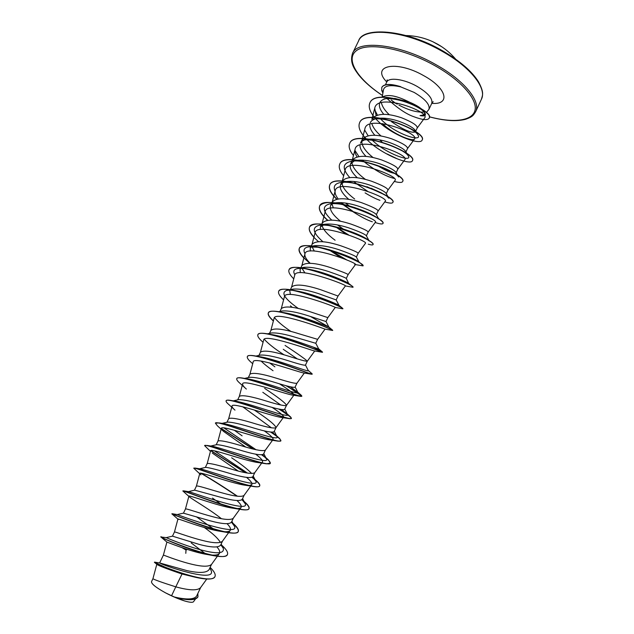 <?xml version="1.0" encoding="UTF-8"?>
<svg xmlns="http://www.w3.org/2000/svg" width="634" height="634" viewBox="0 0 634 634"><rect width="100%" height="100%" fill="white"/><g stroke="black" fill="none" stroke-linecap="round" stroke-linejoin="round"><path stroke-width="0.95" d="M441.518 46.591L432.856 41.749M382.064 97.24L382.365 96.075L383.142 96.685C388.428 94.133 397.074 95.9 409.089 101.979L409.199 102.042C414.644 104.293 418.82 106.67 421.721 109.167M426.286 112.638L428.941 109.373C430.169 104.681 425.24 99.031 414.145 92.413L400.791 86.913C390.496 84.607 384.735 85.519 383.499 89.656L382.365 96.075M422.664 110.031L424.891 112.987C426.341 115.578 424.725 116.442 420.041 115.602L424.471 114.738L424.582 112.567M398.881 105.07C408.732 110.276 417.156 112.598 424.138 112.052M393.96 102.391L391.162 100.006L394.602 102.486M400.593 86.747L400.633 86.66C390.409 83.553 384.156 83.736 381.89 87.199L381.85 87.286M383.776 114.31C380.305 110.253 378.894 106.678 379.528 103.604M379.885 102.597C381.066 100.267 383.697 98.849 387.786 98.349L392.826 98.238M394.633 98.389L409.199 102.042M389.316 114.738C384.83 110.538 382.191 106.52 381.391 102.684M382.651 97.224L383.142 96.685M196.572 577.526L182.013 574.016C166.425 568.714 158.024 565.473 156.812 564.315L152.929 578.691C153.967 579.603 161.583 582.321 175.784 586.854L171.576 595.73L174.485 597.038C186.697 599.867 194.067 599.558 196.611 596.095L200.645 587.552M182.013 574.016L175.784 586.854L178.788 587.631C190.366 590.516 197.602 590.547 200.502 587.734L206.779 579.008M210.147 567.375C214.229 571.408 215.845 574.459 214.997 576.536C211.693 586.434 151.455 562.691 154.537 562.12L159.895 563.016L186.864 570.592C199.155 573.294 206.557 572.977 209.093 569.617L211.502 564.418C208.776 566.97 201.636 566.772 190.081 563.816C176.125 560.305 163.065 554.75 163.39 555.115L159.633 562.976M174.445 532.013L172.464 536.158L199.274 544.424C211.32 547.57 218.437 547.808 220.632 545.129L222.526 541.119M177.932 519.064L174.453 532.005C174.279 531.324 187.426 536.578 201.303 540.152C212.834 543.179 219.871 543.552 222.423 541.254L230.253 530.389C229.167 531.775 226.045 532.108 220.878 531.387C204.869 529.176 176.878 517.899 177.932 519.064L178.297 519.46M183.456 513.175L210.44 520.879C222.399 524.096 229.413 524.516 231.465 522.139L233.36 518.129M213.824 529.216L196.429 516.797M185.437 509.054L185.445 509.031C185.421 508.04 198.656 513.009 212.453 516.639C223.961 519.745 230.903 520.276 233.28 518.24L239.731 509.292M188.377 491.619L194.701 490.161L221.535 497.492C233.431 500.773 240.326 501.375 242.228 499.291L244.122 495.281M252.063 486.286L245.849 485.327C231.703 483.536 198.814 471.038 199.773 473.447L196.366 486.207C196.492 484.899 209.814 489.583 223.533 493.276C235.008 496.454 241.855 497.151 244.058 495.368L250.795 486.04M199.559 468.772L205.741 467.353C209.656 467.734 218.595 470.032 232.551 474.248C244.359 477.6 251.159 478.377 252.934 476.586L254.82 472.584M207.191 463.581L207.215 463.517C209.64 463.018 218.754 465.197 234.54 470.056C245.992 473.321 252.736 474.184 254.773 472.647L261.787 462.947M210.773 446.027L216.741 444.656C221.02 444.87 229.936 447.033 243.504 451.154C255.248 454.57 261.937 455.529 263.562 454.023M217.969 441.066L218.001 440.971C220.592 440.123 229.754 442.128 245.485 446.994C256.905 450.33 263.554 451.353 265.416 450.077L263.57 454.023M242.101 435.827L234.287 430.24M222.019 423.385L227.709 422.086C232.321 422.149 241.213 424.186 254.385 428.212C266.058 431.691 272.644 432.824 274.134 431.603L276.036 427.562C274.99 424.732 267.762 418.9 254.353 410.063M241.055 429.797L240.46 429.376M226.956 422.26L228.723 418.575C231.465 417.37 240.682 419.201 256.35 424.067C267.754 427.482 274.3 428.671 275.988 427.649L276.036 427.562M271.439 427.831L242.782 406.806M233.296 400.839L238.653 399.634C243.583 399.555 252.435 401.481 265.202 405.403C276.789 408.946 283.263 410.253 284.634 409.318L286.513 405.332M247.957 405.419L247.45 405.039M237.671 399.856L239.375 396.305C242.283 394.76 251.539 396.424 267.152 401.298C278.524 404.785 284.975 406.14 286.497 405.364L294.073 394.911L292.646 395.101C285.007 394.126 242.18 378.569 242.632 383.974C242.434 385.028 243.678 386.732 246.364 389.078L240.492 383.752C237.623 381.335 236.379 379.647 236.767 378.688C237.021 373.006 295.634 395.917 301.071 396.416L301.768 396.282C301.491 395.283 296.197 391.733 285.894 385.63M244.613 378.403L249.558 377.301C254.757 377.095 263.554 378.91 275.948 382.746C287.479 386.36 293.851 387.834 295.072 387.168L296.958 383.182M248.33 377.571L249.954 374.179C253.021 372.293 262.333 373.783 277.882 378.664C289.231 382.223 295.579 383.744 296.934 383.213L304.32 373.046M273.048 370.731C267.952 367.126 263.974 363.9 261.129 361.071M255.977 356.062L260.431 355.08C265.9 354.771 274.625 356.49 286.623 360.231C298.075 363.9 304.352 365.549 305.445 365.16L307.316 361.19C305.77 359.47 298.352 354.216 285.078 345.419M274.902 366.84L269.632 362.917M258.934 355.412L260.479 352.187C263.696 349.96 273.056 351.291 288.549 356.173C299.874 359.811 306.127 361.491 307.3 361.214L307.316 361.19M267.405 333.817L271.281 332.977C276.963 332.581 285.617 334.205 297.235 337.859L315.756 343.287L317.61 339.341L299.145 333.825C283.715 328.935 274.308 327.77 270.94 330.33L269.482 333.373M278.801 311.698L282.09 310.993C287.963 310.509 296.53 312.055 307.775 315.621L325.995 321.541L327.849 317.618L309.677 311.611C294.303 306.721 284.848 305.723 281.33 308.607L279.966 311.445M290.388 294.477L289.793 290.911M290.166 289.69L292.876 289.128C298.955 288.581 307.411 290.047 318.26 293.526L336.186 299.937L338.025 296.03L320.146 289.54C304.827 284.65 295.333 283.802 291.656 287.012L290.404 289.643M300.318 272.668L300.072 269.426L300.999 268.356M301.507 267.802L303.623 267.374C309.828 266.771 318.181 268.166 328.674 271.566C339.523 275.346 345.395 277.637 346.299 278.437L348.129 274.577C347.575 273.848 341.71 271.526 330.552 267.603C315.28 262.706 305.747 262.024 301.927 265.551L300.888 267.714M304.914 272.866L301.982 268.388M310.288 251.032L310.295 248.076L311.659 246.65M312.816 246.04L314.353 245.73C320.669 245.096 328.895 246.428 339.024 249.741C349.524 253.457 355.302 255.89 356.34 257.032L359.098 262.151M314.298 251.016L311.96 246.65M311.349 245.849L312.134 244.225C316.097 240.373 325.678 240.904 340.886 245.81C351.981 249.788 357.75 252.269 358.186 253.251L356.371 257.087M320.257 229.548L320.447 226.845L325.044 224.206C331.479 223.548 339.562 224.832 349.302 228.058C359.446 231.695 365.113 234.247 366.325 235.713L368.948 240.532M335.093 240.238C327.429 234.564 323.063 229.563 321.985 225.236M320.447 226.845L322.278 223.017C326.383 218.865 336.012 219.237 351.157 224.143C362.188 228.177 367.863 230.816 368.172 232.052L368.164 232.076M340.553 221.274C332.707 214.894 329.371 209.719 330.536 205.749C331.289 204.235 333.016 203.252 335.719 202.801C342.202 202.127 350.142 203.356 359.526 206.502C369.329 210.068 374.892 212.731 376.231 214.474L378.585 218.722M333.349 207.897L331.994 204.116M330.536 205.749L332.359 201.945C336.606 197.483 346.275 197.705 361.372 202.611C372.332 206.7 377.912 209.489 378.102 210.987L378.078 211.019M348.819 199.401C342.059 193.449 339.309 188.575 340.569 184.779L343.58 182.235M335.069 191.23C333.001 186.428 334.911 183.511 340.799 182.481L346.362 181.506C352.892 180.833 360.667 182.021 369.685 185.073C379.132 188.567 384.6 191.31 386.074 193.322L388.111 196.936M354.683 199.028C346.893 193.148 342.653 187.854 341.964 183.131M340.569 184.779L342.384 180.999C346.766 176.228 356.474 176.3 371.516 181.213C382.413 185.358 387.905 188.298 387.976 190.042L386.264 193.663M357.33 177.789C351.49 172.218 349.223 167.598 350.547 163.929L354.192 161.004M357.917 160.204C364.36 159.8 371.651 160.988 379.782 163.778C388.88 167.178 394.229 170.007 395.846 172.25L397.558 175.238M365.461 179.406L364.392 178.606C356.554 172.638 352.385 167.194 351.878 162.264M352.583 159.728C357.497 155.108 367.165 155.179 381.605 159.942C392.438 164.143 397.827 167.233 397.787 169.223L396.123 172.741M366.024 156.424C361.863 152.12 359.85 148.308 359.977 144.996M405.934 151.922L407.535 148.522C407.702 146.296 402.4 143.054 391.63 138.798C376.699 133.885 366.904 134.107 362.244 139.472L360.453 143.213C361.507 141.113 363.884 139.797 367.569 139.258C374.1 138.616 381.517 139.734 389.823 142.618C398.58 145.931 403.826 148.816 405.546 151.257L405.776 152.263M373.085 157.541C365.778 151.724 361.998 146.383 361.737 141.54M381.914 141.754L379.6 139.876M374.852 135.264C371.159 131.103 369.487 127.41 369.836 124.193M370.311 122.616C371.476 120.294 374.084 118.859 378.141 118.304C384.648 117.702 391.867 118.796 399.792 121.585C408.201 124.803 413.328 127.719 415.183 130.35L417.861 134.812C423.393 142.801 395.109 134.345 380.725 119.049M381.066 136.001C376.12 131.737 373.038 127.616 371.833 123.654M372.087 118.899C376.881 113.24 386.716 112.868 401.591 117.789C412.298 122.1 417.513 125.484 417.235 127.949L415.698 131.214M205.107 553.49L191.191 542.918M220.386 542.435C218.009 538.314 212.659 533.345 204.33 527.543M220.917 504.078L212.501 498.086M228.311 479.558L227.717 479.13M251.698 473.479C247.553 469.2 240.88 463.969 231.656 457.796M234.049 454.15L233.558 453.809M280.696 404.975L262.793 392.295M286.528 405.3C285.308 402.852 278.017 397.209 264.655 388.388M297.172 358.796L283.247 349.286M379.679 192.332L375.312 190.279M394.134 173.256C390.346 172.67 384.679 170.039 377.127 165.371M415.143 132.023C411.03 133.124 403.137 129.669 391.463 121.665M197.911 596.895L197.863 596.998C196.049 599.819 190.62 600.422 181.593 598.805L175.895 597.616L184.676 600.977C189.748 602.451 192.704 602.688 193.536 601.698L195.534 598.916M171.576 595.73L165.49 592.83C155.901 587.52 151.241 583.795 151.526 581.64M210.543 569.34L210.757 569.784C218.96 584.588 160.941 564.688 159.895 563.016M187.26 549.409L186.024 550.027L185.794 553.347M214.95 576.631L214.91 576.726C213.444 579.214 208.428 579.698 199.876 578.176C180.207 574.713 153.357 562.556 154.442 562.326L164.325 566.804M197.84 593.495L197.959 596.8C195.106 600.255 187.307 600.343 174.556 597.062L174.485 597.038M176.181 597.68L174.556 597.062M417.204 128.02L424.693 117.853C430.605 111.83 377.262 92.057 374.726 108.24L376.089 115.499M382.453 123.575C393.746 134.638 412.932 141.968 414.565 138.989C420.08 133.52 367.165 113.645 364.899 128.813L362.394 138.521M397.764 169.254L404.872 159.594C409.921 154.767 357.093 134.947 355.056 149.355C354.564 151.486 355.238 153.991 357.077 156.875M387.96 190.065L395.117 180.318C399.674 176.149 346.988 156.376 345.15 170.023L342.209 181.356M365.081 192.871C370.874 196.405 375.819 198.894 379.924 200.336M376.35 214.696L378.102 210.987L385.298 201.176C389.403 197.689 336.812 177.924 335.18 190.818C334.697 193.005 335.687 195.692 338.136 198.862M341.488 202.611L349.215 209.117M351.886 211.019C360.469 216.622 367.284 220.212 372.34 221.789M366.389 235.832L368.172 232.052L375.415 222.169C379.061 219.348 326.581 199.607 325.155 211.74L322.135 223.303M347.654 234.588L337.55 228.2L345.681 233.914M358.178 253.251L365.469 243.29C368.631 241.142 316.295 221.424 315.058 232.797L312.007 244.47M328.333 249.416L340.735 257.586M348.129 274.577L355.468 264.536C358.155 263.062 305.921 243.385 304.914 253.988C304.478 256.302 306.214 259.393 310.129 263.245M338.025 296.03L345.395 285.926C347.63 285.134 295.499 265.48 294.691 275.307L291.569 287.202M327.849 317.626L335.259 307.45C337.003 307.324 284.999 287.709 284.404 296.767L281.25 308.766M332.549 330.457L325.02 329.125C324.838 329.046 274.363 310.216 274.062 318.363L270.869 330.465M263.07 342.281C259.013 338.778 257.269 336.266 257.864 334.736C259.29 326.962 324.132 352.853 322.429 352.29L314.504 350.959C311.571 350.531 263.657 332.913 263.649 340.093L260.423 352.298M311.349 374.179L303.702 372.951C298.297 372.229 252.926 355.698 253.172 361.966L249.915 374.266M279.309 383.728C289.041 389.926 293.962 393.651 294.073 394.911M272.049 407.337C280.006 412.599 283.858 415.856 283.612 417.132L281.33 417.418C271.74 416.229 231.386 401.528 232.02 406.132C231.862 406.941 232.852 408.272 234.984 410.135L228.922 404.619C226.766 402.804 225.839 401.56 226.116 400.87C225.902 396.147 281.337 417.79 289.857 418.717L291.339 418.488C291.363 417.378 287.194 414.24 278.841 409.073M264.164 430.819C270.583 435.304 273.547 438.197 273.072 439.489L269.759 439.893C258.395 438.498 220.569 424.598 221.337 428.425L217.985 441.018M269.751 439.893L278.302 441.193C267.001 439.861 214.791 419.375 215.409 423.187L217.407 425.802L223.612 431.445L245.73 447.057M255.629 454.142C260.828 458.073 263.11 460.688 262.476 461.996L261.921 462.765M210.456 451.376L204.631 445.647C203.665 442.69 252.633 462.123 266.407 463.826L257.935 462.527C245.065 460.942 209.719 447.762 210.591 450.861L207.199 463.549L205.337 467.44M212.263 453.033L238.138 471.007M246.523 477.362C250.779 480.889 252.538 483.314 251.801 484.645L249.392 485.509M199.773 473.447L200.915 474.882M236.973 500.535C240.516 503.776 241.879 506.075 241.063 507.446C240.215 508.555 237.695 508.833 233.502 508.278C218.318 506.289 187.878 494.409 188.884 496.184L189.598 497.024C192.942 499.758 210.29 509.791 221.393 518.675M227.083 523.708C230.063 526.751 231.125 528.97 230.253 530.389M216.923 546.928C219.491 549.837 220.299 552.024 219.372 553.482C218.009 555.186 214.213 555.574 207.976 554.631C191.373 552.182 165.823 541.491 166.9 542.094L160.83 536.903C159.174 536.982 194.701 552.697 215.188 555.931C222.233 557.08 226.298 556.644 227.376 554.639L227.471 554.449C228.24 552.388 226.243 549.226 221.48 544.947L220.941 544.471L221.48 544.947M187.133 549.567L186.475 549.155M180.785 545.7L179.62 545.018M172.535 536.142L166.211 537.632C167.107 538.028 182.616 544.725 198.767 549.313C216.487 554.251 224.65 553.894 223.255 548.244L220.806 544.757M184.058 518.834L182.806 518.105M177.219 514.57L177.575 514.626C182.172 516.694 242.022 538.123 234.136 525.737L231.473 522.131M189.994 493.355L189.289 492.856M188.48 491.635L189.098 491.73C196.532 493.973 251.912 513.889 244.946 503.317L242.022 499.608L245.382 502.572L241.982 499.655M199.908 468.827L200.78 468.954C210.654 471.339 261.755 489.876 255.684 480.984L252.411 477.133M247.387 473.043L214.506 450.853M211.487 446.138L212.612 446.304C224.571 448.824 271.558 466.085 266.351 458.739L262.571 454.681M255.914 449.657L223.921 427.895M221.1 423.591L221.599 423.504M223.208 423.56L224.571 423.766C238.257 426.413 281.322 442.492 276.947 436.58L272.414 432.198M235.071 401.116L236.672 401.354C251.753 404.143 291.061 419.114 287.464 414.501L281.789 409.619M245.548 378.641L248.908 379.077C265.075 382.009 300.778 395.925 297.917 392.509L290.42 386.827M259.171 356.593L261.295 356.934C278.223 360.033 310.454 372.935 308.298 370.597L308.251 370.502M284.159 354.897C274.712 348.803 268.079 343.58 264.259 339.222M268.451 334.213L270.346 334.395M271.423 334.538L273.825 334.942C291.204 338.207 320.115 350.127 318.617 348.771L322.516 352.1L314.488 347.583M291.038 331.527C283.049 326.153 277.526 321.509 274.482 317.594M283.818 312.625L286.52 313.109C303.963 316.532 329.569 327.429 328.848 327.033L310.335 316.421M298.376 308.528C284.436 298.614 280.585 292.567 286.822 290.38C289.698 289.928 293.899 290.285 299.414 291.458C316.057 294.921 337.938 304.431 338.905 305.279L339.031 305.39M294.858 274.855C292.853 271.415 293.78 269.323 297.655 268.578C301.134 268.055 306.095 268.531 312.546 270.005C327.984 273.476 346.291 281.583 348.684 283.422L346.299 278.437M304.994 253.735C302.981 249.986 304.138 247.704 308.473 246.888L318.514 247.26M322.643 248.029L325.979 248.805C341.829 253.441 352.544 257.642 358.131 261.406L358.963 262.048M322.936 241.744C312.8 232.789 311.571 227.313 319.267 225.308C324.346 224.642 331.202 225.514 339.84 227.923C352.599 231.846 361.689 235.594 367.102 239.169L369.186 240.952M344.143 229.627L337.494 224.943M331.709 220.093C322.452 211.241 321.898 205.82 330.045 203.839C336.321 203.118 344.452 204.346 354.43 207.508C363.536 210.551 370.494 213.563 375.304 216.551L378.538 218.92M349.746 206.304L345.498 203.046M340.799 182.481C345.546 181.863 351.545 182.465 358.804 184.288M366.943 186.705L384.624 194.757M387.223 196.58L388.832 198.212M367.514 191.222L356.577 183.757M356.062 183.345L353.804 181.451M349.722 177.496C341.861 168.604 342.463 163.184 351.553 161.234C365.739 158.722 396.377 171.917 398.58 177.005L397.787 175.634M394.182 178.431C385.432 176.212 375.471 170.697 364.288 161.876M363.528 161.202L362.339 160.117M358.876 156.503L354.897 150.385M367.569 139.258L362.276 140.098C376.644 137.705 405.601 150.266 408.256 155.877C412.948 162.669 387.105 154.569 372.372 140.32M371.453 139.425L371.048 139.02M368.092 135.708L364.716 130.16M378.141 118.304L372.998 119.065C387.477 116.83 414.771 128.765 417.861 134.812M377.396 115.063L374.536 109.428M387.786 98.349L384.03 98.856C398.239 96.939 422.054 107.558 424.891 112.987M186.111 549.837L183.02 548.006M174.318 543.132L172.274 542.054M161.187 536.752L160.925 536.713C158.231 537.402 225.339 564.07 227.471 554.449M173.518 514.523L172.099 513.714C173.13 514.832 236.87 539.74 238.297 531.403C238.923 529.786 237.338 527.25 233.542 523.787L231.521 522.02L233.542 523.787M183.052 490.962L183.503 490.835C188.084 492.396 248.235 515.632 249.051 508.5C249.55 507.271 248.33 505.29 245.382 502.572M237.433 496.216C224.452 487.387 212.374 479.74 201.216 473.265M193.869 468.177L195.129 468.082C202.888 470.016 259.449 491.754 259.742 485.739C260.122 484.828 259.211 483.346 257.016 481.285L252.15 477.267M245.833 472.766L210.892 450.568M204.631 445.647L206.961 445.44C217.525 447.707 270.504 468.098 270.369 463.121L268.444 459.943L261.905 454.792M253.457 449.086L221.329 428.497M215.409 423.187L218.984 422.918C232.012 425.493 281.433 444.664 280.925 440.638L279.665 438.538L271.083 432.134M226.172 400.783L226.211 400.688C226.56 400.006 228.224 399.951 231.212 400.514C246.372 403.398 292.226 421.436 291.426 418.297L290.697 417.053L279.404 409.192M236.767 378.688L236.854 378.506C237.346 377.571 239.604 377.484 243.63 378.244C260.59 381.438 302.893 398.414 301.847 396.099L286.592 385.829M247.395 356.554L247.434 356.459C248.108 355.222 251.048 355.111 256.263 356.118C274.68 359.621 313.458 375.597 312.213 374.036L311.706 373.474M257.911 334.641L257.951 334.554C258.838 332.969 262.555 332.834 269.101 334.134C288.644 337.97 323.903 352.972 322.516 352.108L313.339 347.17M273.412 320.812C269.395 317.166 267.722 314.488 268.404 312.776C269.553 310.803 274.15 310.652 282.201 312.324C301.522 316.287 332.01 329.529 332.652 330.235L332.668 330.488C335.085 330.251 270.203 304.288 268.317 312.958L268.404 312.776M278.746 291.228L278.786 291.133C280.268 288.708 285.863 288.573 295.571 290.713C314.115 294.762 339.967 306.174 342.495 308.227L342.748 308.671M326.209 300.881L324.727 300.064M289.072 269.712L289.112 269.624C291.014 266.692 297.734 266.597 309.289 269.331C326.518 273.397 347.915 282.994 351.981 286.037L352.964 287.289L345.395 285.926M309.939 263.237C301.792 256.675 298.273 251.674 299.375 248.243C301.816 244.732 309.836 244.732 323.451 248.243C338.746 252.213 355.84 259.98 361.015 263.617L363.013 265.892L354.699 264.449M330.385 250.256L329.68 249.788M313.949 237.045C310.018 232.789 308.56 229.437 309.574 226.996C312.744 222.803 322.31 222.994 338.271 227.551C352.092 231.949 362.466 236.379 369.376 240.841C372.103 242.632 373.347 243.836 373.093 244.439L373.038 244.518M348.652 234.945L336.535 227.265M327.699 220.22C321.081 214.157 318.419 209.378 319.71 205.868C324.014 200.875 335.537 201.43 354.287 207.54C363.464 210.757 370.882 214.054 376.533 217.438C381.248 220.323 383.411 222.28 383.023 223.295L382.976 223.382M352.876 211.288L340.712 202.571M336.836 199.092C330.766 193.18 328.42 188.441 329.791 184.874C334.158 171.117 397.78 196.667 392.898 202.278L392.811 202.452C392.184 203.506 389.506 203.324 384.767 201.905M339.769 164.087L339.808 164C344.579 149.434 407.987 174.921 402.709 181.387L402.661 181.467M349.722 143.339L349.762 143.252C354.929 127.894 418.139 153.309 412.465 160.616L412.417 160.703M396.313 158.349L387.097 153.967M359.621 122.719L359.66 122.631C365.208 106.48 428.212 131.824 422.165 139.971L422.117 140.059M369.923 102.835L369.963 102.748C376.271 86.39 435.376 110.419 429.202 118.09L429.123 118.265C427.474 120.468 422.363 119.945 413.788 116.696C406.236 114.096 397.375 108.089 387.2 98.666M186.024 550.027L182.021 547.665M172.297 542.3L169.714 540.961M161.416 537.061L166.211 537.632M178.297 519.468L171.885 513.873C170.197 513.207 209.22 529.85 228.565 532.687C234.168 533.535 237.385 533.17 238.21 531.593C238.883 529.667 236.633 526.537 231.434 522.202M189.598 497.024L182.869 490.985C181.372 489.606 223.747 507.137 241.554 509.577C245.881 510.196 248.346 509.902 248.964 508.69C249.542 506.978 247.165 504.014 241.831 499.798M237.021 496.168C223.857 487.261 211.764 479.605 200.74 473.21M200.915 474.89L193.782 468.249C192.538 466.101 238.218 484.558 254.163 486.627C257.38 487.055 259.211 486.825 259.655 485.929C260.13 484.4 257.547 481.547 251.928 477.354M245.334 472.671L210.702 450.687M266.407 463.826L270.369 463.121M270.322 463.208C270.488 461.798 267.58 459 261.596 454.808M252.871 448.943L221.345 428.758M278.302 441.193L280.838 440.828C281.06 439.6 277.668 436.691 270.655 432.095M252.712 363.71L252.134 363.195C248.449 360.096 246.856 357.917 247.347 356.641C248.148 349.944 309.891 374.258 311.928 374.274L312.213 374.036M273.365 321.018C269.323 317.357 267.635 314.67 268.317 312.958M283.588 299.882C279.57 296.07 277.938 293.209 278.706 291.315C281.013 281.765 345.688 307.656 342.843 308.821L335.243 307.435M293.756 278.873C289.754 274.91 288.177 271.883 289.025 269.799C291.759 259.393 356.221 285.213 352.964 287.289M303.852 257.998C299.874 253.877 298.352 250.684 299.288 248.417C302.442 237.164 366.69 262.92 363.013 265.892M347.075 260.106L329.101 249.63M318.45 241.602C311.27 235.404 308.29 230.594 309.487 227.17C313.045 215.069 377.087 240.754 373.006 244.613C372.697 245.168 371.12 245.017 368.275 244.177M337.55 228.2L336.012 227.115M327.469 220.252C320.947 214.252 318.339 209.513 319.631 206.042C323.602 193.116 387.429 218.738 382.944 223.469C382.405 224.349 379.845 224.04 375.265 222.542M352.211 211.09L342.875 204.552M336.622 199.139C330.647 193.283 328.341 188.583 329.704 185.049C334.07 171.299 397.692 196.849 392.811 202.452M343.66 175.769C339.761 171.045 338.445 167.186 339.721 164.174C344.492 149.616 407.9 175.095 402.63 181.562C401.916 182.782 399.143 182.743 394.3 181.427M353.455 155.52C349.58 150.654 348.32 146.62 349.683 143.427C354.842 128.068 418.052 153.491 412.385 160.79C410.848 165.767 381.842 154.751 367.197 139.876M366.056 138.703C360.049 132.355 357.893 127.054 359.581 122.806C365.121 106.655 428.124 131.999 422.078 140.146C420.271 145.812 389.847 134.4 375.803 118.859M373.941 116.688C369.646 111.219 368.299 106.631 369.884 102.914C376.192 86.565 435.296 110.593 429.123 118.265M382.888 93.095L381.716 90.48L383.174 91.478M165.49 592.83C172.321 596.412 178.717 599.13 184.676 600.977M400.791 86.913C390.441 83.728 384.117 83.878 381.811 87.365L381.716 90.48M442.381 51.417C406.537 30.59 363.853 26.327 358.59 40.909C362.513 26.588 405.491 29.069 442.556 50.799C459.896 60.927 471.894 71.277 478.543 81.849C484.305 92.889 482.601 94.878 481.428 99.237C487.142 88.562 470.777 67.299 442.381 51.417M382.476 95.457C357.734 79.29 344.833 59.224 356.459 50.625C367.712 41.828 404.349 48.366 435.32 65.92C461.552 80.676 477.759 99.665 474.977 110.379C472.29 121.173 452.834 123.21 429.281 116.743M382.461 95.528C372.356 88.847 364.447 82 358.733 74.986C353.788 68.321 349.675 62.322 352.528 53.383C357.56 39.268 400.109 43.992 436.073 64.747C464.564 80.589 481.135 101.503 475.595 111.822L481.428 99.237M385.44 84.797L386.74 82.087C388.666 76.968 404.127 79.004 417.021 86.359C428.093 92.992 432.998 98.682 431.73 103.445L433.165 101.694M386.788 81.984C370.383 65.508 396.353 59.818 423.845 75.731C447.136 88.395 450.726 105.054 431.778 103.35M455.584 59.065C450.497 53.105 444.561 48.184 437.785 44.293L432.943 41.789C424.431 37.85 415.468 35.766 406.053 35.552M183.48 513.128L185.445 509.031L188.884 496.184M194.44 490.217L196.366 486.207M216.178 444.791L218.001 440.971M350.547 163.937L351.854 161.187M352.528 53.383L358.59 40.909M152.929 578.691L151.526 581.632M154.672 562.516L156.812 564.308M374.726 108.24L371.857 119.382M414.565 138.989L407.511 148.578M355.056 149.355L352.369 159.728M352.322 159.903L352.147 160.576M335.18 190.818L332.2 202.27M304.906 253.988L301.824 265.773M325.044 329.125L317.61 339.349M314.733 350.998L307.3 361.214M242.632 383.974L239.335 396.377M283.612 417.132L275.988 427.649M232.02 406.132L228.692 418.622M273.072 439.489L265.416 450.077M251.801 484.645L250.929 485.858M241.063 507.446L239.866 509.102M219.372 553.49L211.502 564.418M166.9 542.094L163.39 555.115M428.941 109.373L431.73 103.445M177.575 514.626L172.099 513.714M189.098 491.73L183.503 490.835M200.78 468.954L195.129 468.082M252.99 477.671L257.016 481.285M212.612 446.304L206.961 445.44M264.346 456.258L268.444 459.943M224.571 423.766L218.984 422.918M275.536 434.821L279.665 438.538M236.672 401.354L231.212 400.514M286.56 413.352L290.697 417.053M248.908 379.077L243.63 378.244M297.409 391.844L301.522 395.497M261.295 356.934L256.263 356.118M308.203 370.399L312.134 373.846M273.825 334.942L269.101 334.134M286.52 313.109L282.201 312.324M326.011 321.525L328.856 327.033L332.652 330.235M299.414 291.458L295.571 290.713M338.905 305.279L342.495 308.227M312.546 270.005L309.289 269.331M348.684 283.422L351.981 286.037M325.979 248.805L323.451 248.243M358.131 261.406L361.015 263.617M339.84 227.923L338.271 227.551M367.102 239.169L369.376 240.841M375.304 216.551L376.533 217.438M370.945 188.155L381.557 192.974M223.255 548.244L221.163 544.004M177.227 514.57L183.638 513.088M234.136 525.737L231.901 521.211M244.946 503.317L242.592 498.538M255.684 480.984L253.22 475.991M266.351 458.739L263.784 453.564M276.947 436.58L274.3 431.255M287.464 414.501L284.753 409.073M297.917 392.509L295.151 387.009M308.298 370.597L305.493 365.065M318.617 348.771L315.78 343.24M339.024 305.366L336.186 299.937M308.473 246.888L312.237 246.151M319.267 225.308L325.044 224.206M330.045 203.839L335.719 202.801M351.553 161.234L356.982 160.323M408.256 155.877L405.546 151.257M351.846 210.979L351.371 210.551M292.171 307.316L290.451 305.826M292.646 395.101L301.071 396.416M281.33 417.418L288.668 418.535M233.502 508.278L241.554 509.577M220.878 531.387L228.565 532.687M207.976 554.631L215.188 555.931M386.74 82.087L387.192 79.868M393.983 102.415L397.32 104.182M429.297 116.822C444.402 120.856 456.512 121.673 465.633 119.271C473.146 116.64 473.392 115.063 475.595 111.822M209.87 567.969L210.757 569.784"/></g></svg>

